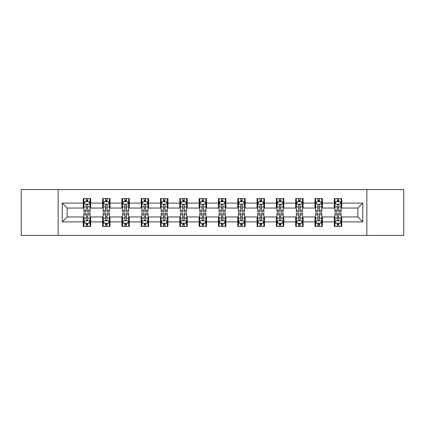 <?xml version="1.0" encoding="UTF-8"?>
<svg xmlns="http://www.w3.org/2000/svg" width="425" height="425" viewBox="0 0 425 425"><rect width="100%" height="100%" fill="white"/><g stroke="black" fill="none" stroke-linecap="round" stroke-linejoin="round"><path stroke-width="0.64" d="M366.86 235.402L403.75 235.402L403.75 189.598L366.86 189.598L366.86 235.402L58.14 235.402L58.14 189.598L21.25 189.598L21.25 235.402L58.14 235.402M366.86 189.598L58.14 189.598M341.732 203.092L341.732 198.576L334.305 198.576L334.305 203.092L322.421 203.092L322.421 198.576L314.994 198.576L314.994 203.092L303.11 203.092L303.11 198.576L295.683 198.576L295.683 203.092L283.799 203.092L283.799 198.576L276.372 198.576L276.372 203.092L264.488 203.092L264.488 198.576L257.061 198.576L257.061 203.092L245.177 203.092L245.177 198.576L237.75 198.576L237.75 203.092L225.872 203.092L225.872 198.576L218.439 198.576L218.439 203.092L206.561 203.092L206.561 198.576L199.128 198.576L199.128 203.092L187.25 203.092L187.25 198.576L179.823 198.576L179.823 203.092L167.939 203.092L167.939 198.576L160.512 198.576L160.512 203.092L148.628 203.092L148.628 198.576L141.201 198.576L141.201 203.092L129.317 203.092L129.317 198.576L121.89 198.576L121.89 203.092L110.006 203.092L110.006 198.576L102.579 198.576L102.579 203.092L90.695 203.092L90.695 198.576L83.268 198.576L83.268 203.092L62.225 203.092L62.225 221.908L67.177 216.957L83.268 216.957L83.268 226.424L90.695 226.424L90.695 216.957L102.579 216.957L102.579 226.424L110.006 226.424L110.006 216.957L121.89 216.957L121.89 226.424L129.317 226.424L129.317 216.957L141.201 216.957L141.201 226.424L148.628 226.424L148.628 216.957L160.512 216.957L160.512 226.424L167.939 226.424L167.939 216.957L179.823 216.957L179.823 226.424L187.25 226.424L187.25 216.957L199.128 216.957L199.128 226.424L206.561 226.424L206.561 216.957L218.439 216.957L218.439 226.424L225.872 226.424L225.872 216.957L237.75 216.957L237.75 226.424L245.177 226.424L245.177 216.957L257.061 216.957L257.061 226.424L264.488 226.424L264.488 216.957L276.372 216.957L276.372 226.424L283.799 226.424L283.799 216.957L295.683 216.957L295.683 226.424L303.11 226.424L303.11 216.957L314.994 216.957L314.994 226.424L322.421 226.424L322.421 216.957L334.305 216.957L334.305 226.424L341.732 226.424L341.732 216.957L357.823 216.957L357.823 208.043L341.732 208.043L341.732 203.092L362.775 203.092L362.775 221.908L341.732 221.908M334.305 221.908L322.421 221.908M314.994 221.908L303.11 221.908M295.683 221.908L283.799 221.908M276.372 221.908L264.488 221.908M257.061 221.908L245.177 221.908M237.75 221.908L225.872 221.908M218.439 221.908L206.561 221.908M199.128 221.908L187.25 221.908M179.823 221.908L167.939 221.908M160.512 221.908L148.628 221.908M141.201 221.908L129.317 221.908M121.89 221.908L110.006 221.908M102.579 221.908L90.695 221.908M83.268 221.908L62.225 221.908M334.305 203.092L334.305 208.043L322.421 208.043L322.421 203.092M314.994 203.092L314.994 208.043L303.11 208.043L303.11 203.092M295.683 203.092L295.683 208.043L283.799 208.043L283.799 203.092M276.372 203.092L276.372 208.043L264.488 208.043L264.488 203.092M257.061 203.092L257.061 208.043L245.177 208.043L245.177 203.092M237.75 203.092L237.75 208.043L225.872 208.043L225.872 203.092M218.439 203.092L218.439 208.043L206.561 208.043L206.561 203.092M199.128 203.092L199.128 208.043L187.25 208.043L187.25 203.092M179.823 203.092L179.823 208.043L167.939 208.043L167.939 203.092M160.512 203.092L160.512 208.043L148.628 208.043L148.628 203.092M141.201 203.092L141.201 208.043L129.317 208.043L129.317 203.092M121.89 203.092L121.89 208.043L110.006 208.043L110.006 203.092M102.579 203.092L102.579 208.043L90.695 208.043L90.695 203.092M83.268 203.092L83.268 208.043L67.177 208.043L62.225 203.092M67.177 208.043L67.177 216.957M362.775 221.908L357.823 216.957M357.823 208.043L362.775 203.092M83.268 201.668L83.884 201.668M86.238 201.668L87.725 201.668M90.073 201.668L90.695 201.668M83.268 207.921L83.884 207.921M86.238 207.921L87.725 207.921M90.073 207.921L90.695 207.921M83.268 217.079L83.884 217.079M86.238 217.079L87.725 217.079M90.073 217.079L90.695 217.079M83.268 223.332L83.884 223.332M86.238 223.332L87.725 223.332M90.073 223.332L90.695 223.332M102.579 217.079L103.195 217.079M105.549 217.079L107.036 217.079M109.384 217.079L110.006 217.079M102.579 223.332L103.195 223.332M105.549 223.332L107.036 223.332M109.384 223.332L110.006 223.332M102.579 201.668L103.195 201.668M105.549 201.668L107.036 201.668M109.384 201.668L110.006 201.668M102.579 207.921L103.195 207.921M105.549 207.921L107.036 207.921M109.384 207.921L110.006 207.921M121.89 217.079L122.506 217.079M124.86 217.079L126.347 217.079M128.695 217.079L129.317 217.079M121.89 223.332L122.506 223.332M124.86 223.332L126.347 223.332M128.695 223.332L129.317 223.332M121.89 201.668L122.506 201.668M124.86 201.668L126.347 201.668M128.695 201.668L129.317 201.668M121.89 207.921L122.506 207.921M124.86 207.921L126.347 207.921M128.695 207.921L129.317 207.921M141.201 217.079L141.817 217.079M144.171 217.079L145.653 217.079M148.006 217.079L148.628 217.079M141.201 223.332L141.817 223.332M144.171 223.332L145.653 223.332M148.006 223.332L148.628 223.332M141.201 201.668L141.817 201.668M144.171 201.668L145.653 201.668M148.006 201.668L148.628 201.668M141.201 207.921L141.817 207.921M144.171 207.921L145.653 207.921M148.006 207.921L148.628 207.921M160.512 217.079L161.128 217.079M163.482 217.079L164.964 217.079M167.317 217.079L167.939 217.079M160.512 223.332L161.128 223.332M163.482 223.332L164.964 223.332M167.317 223.332L167.939 223.332M160.512 201.668L161.128 201.668M163.482 201.668L164.964 201.668M167.317 201.668L167.939 201.668M160.512 207.921L161.128 207.921M163.482 207.921L164.964 207.921M167.317 207.921L167.939 207.921M179.823 217.079L180.439 217.079M182.792 217.079L184.275 217.079M186.628 217.079L187.25 217.079M179.823 223.332L180.439 223.332M182.792 223.332L184.275 223.332M186.628 223.332L187.25 223.332M179.823 201.668L180.439 201.668M182.792 201.668L184.275 201.668M186.628 201.668L187.25 201.668M179.823 207.921L180.439 207.921M182.792 207.921L184.275 207.921M186.628 207.921L187.25 207.921M199.128 217.079L199.75 217.079M202.103 217.079L203.586 217.079M205.939 217.079L206.561 217.079M199.128 223.332L199.75 223.332M202.103 223.332L203.586 223.332M205.939 223.332L206.561 223.332M199.128 201.668L199.75 201.668M202.103 201.668L203.586 201.668M205.939 201.668L206.561 201.668M199.128 207.921L199.75 207.921M202.103 207.921L203.586 207.921M205.939 207.921L206.561 207.921M218.439 217.079L219.061 217.079M221.414 217.079L222.897 217.079M225.25 217.079L225.872 217.079M218.439 223.332L219.061 223.332M221.414 223.332L222.897 223.332M225.25 223.332L225.872 223.332M218.439 201.668L219.061 201.668M221.414 201.668L222.897 201.668M225.25 201.668L225.872 201.668M218.439 207.921L219.061 207.921M221.414 207.921L222.897 207.921M225.25 207.921L225.872 207.921M237.75 217.079L238.372 217.079M240.725 217.079L242.208 217.079M244.561 217.079L245.177 217.079M237.75 223.332L238.372 223.332M240.725 223.332L242.208 223.332M244.561 223.332L245.177 223.332M237.75 201.668L238.372 201.668M240.725 201.668L242.208 201.668M244.561 201.668L245.177 201.668M237.75 207.921L238.372 207.921M240.725 207.921L242.208 207.921M244.561 207.921L245.177 207.921M257.061 217.079L257.683 217.079M260.036 217.079L261.518 217.079M263.872 217.079L264.488 217.079M257.061 223.332L257.683 223.332M260.036 223.332L261.518 223.332M263.872 223.332L264.488 223.332M257.061 201.668L257.683 201.668M260.036 201.668L261.518 201.668M263.872 201.668L264.488 201.668M257.061 207.921L257.683 207.921M260.036 207.921L261.518 207.921M263.872 207.921L264.488 207.921M276.372 217.079L276.994 217.079M279.347 217.079L280.829 217.079M283.183 217.079L283.799 217.079M276.372 223.332L276.994 223.332M279.347 223.332L280.829 223.332M283.183 223.332L283.799 223.332M276.372 201.668L276.994 201.668M279.347 201.668L280.829 201.668M283.183 201.668L283.799 201.668M276.372 207.921L276.994 207.921M279.347 207.921L280.829 207.921M283.183 207.921L283.799 207.921M295.683 217.079L296.305 217.079M298.653 217.079L300.14 217.079M302.494 217.079L303.11 217.079M295.683 223.332L296.305 223.332M298.653 223.332L300.14 223.332M302.494 223.332L303.11 223.332M295.683 201.668L296.305 201.668M298.653 201.668L300.14 201.668M302.494 201.668L303.11 201.668M295.683 207.921L296.305 207.921M298.653 207.921L300.14 207.921M302.494 207.921L303.11 207.921M314.994 217.079L315.616 217.079M317.964 217.079L319.451 217.079M321.805 217.079L322.421 217.079M314.994 223.332L315.616 223.332M317.964 223.332L319.451 223.332M321.805 223.332L322.421 223.332M314.994 201.668L315.616 201.668M317.964 201.668L319.451 201.668M321.805 201.668L322.421 201.668M314.994 207.921L315.616 207.921M317.964 207.921L319.451 207.921M321.805 207.921L322.421 207.921M334.305 217.079L334.927 217.079M337.275 217.079L338.762 217.079M341.116 217.079L341.732 217.079M334.305 223.332L334.927 223.332M337.275 223.332L338.762 223.332M341.116 223.332L341.732 223.332M334.305 201.668L334.927 201.668M337.275 201.668L338.762 201.668M341.116 201.668L341.732 201.668M334.305 207.921L334.927 207.921M337.275 207.921L338.762 207.921M341.116 207.921L341.732 207.921M87.725 200.186L86.238 200.186M90.073 210.205L87.725 210.205L87.725 211.756L90.073 211.756L90.073 204.207L88.836 201.732L85.122 201.732L83.884 204.207L83.884 211.756L86.238 211.756L86.238 210.205L83.884 210.205M83.884 204.207L83.884 198.576M90.073 204.207L90.073 198.576M86.238 201.732L86.238 198.576M87.725 198.576L87.725 201.732M87.725 210.205L87.725 205.137C87.231 204.181 86.732 204.181 86.238 205.137L86.238 210.205M86.238 224.814L87.725 224.814M83.884 214.795L86.238 214.795L86.238 213.244L83.884 213.244L83.884 220.793L85.122 223.268L88.836 223.268L90.073 220.793L90.073 213.244L87.725 213.244L87.725 214.795L90.073 214.795M90.073 220.793L90.073 226.424M83.884 220.793L83.884 226.424M87.725 223.268L87.725 226.424M86.238 226.424L86.238 223.268M86.238 214.795L86.238 219.863C86.732 220.819 87.226 220.819 87.725 219.863L87.725 214.795M107.036 200.186L105.549 200.186M109.384 210.205L107.036 210.205L107.036 211.756L109.384 211.756L109.384 204.207L108.147 201.732L104.433 201.732L103.195 204.207L103.195 211.756L105.549 211.756L105.549 210.205L103.195 210.205M103.195 204.207L103.195 198.576M109.384 204.207L109.384 198.576M105.549 201.732L105.549 198.576M107.036 198.576L107.036 201.732M107.036 210.205L107.036 205.137C106.537 204.181 106.043 204.181 105.549 205.137L105.549 210.205M126.347 200.186L124.86 200.186M128.695 210.205L126.347 210.205L126.347 211.756L128.695 211.756L128.695 204.207L127.457 201.732L123.744 201.732L122.506 204.207L122.506 211.756L124.86 211.756L124.86 210.205L122.506 210.205M122.506 204.207L122.506 198.576M128.695 204.207L128.695 198.576M124.86 201.732L124.86 198.576M126.347 198.576L126.347 201.732M126.347 210.205L126.347 205.137C125.848 204.181 125.354 204.181 124.86 205.137L124.86 210.205M105.549 224.814L107.036 224.814M103.195 214.795L105.549 214.795L105.549 213.244L103.195 213.244L103.195 220.793L104.433 223.268L108.147 223.268L109.384 220.793L109.384 213.244L107.036 213.244L107.036 214.795L109.384 214.795M109.384 220.793L109.384 226.424M103.195 220.793L103.195 226.424M107.036 223.268L107.036 226.424M105.549 226.424L105.549 223.268M105.549 214.795L105.549 219.863C106.043 220.819 106.537 220.819 107.036 219.863L107.036 214.795M124.86 224.814L126.347 224.814M122.506 214.795L124.86 214.795L124.86 213.244L122.506 213.244L122.506 220.793L123.744 223.268L127.457 223.268L128.695 220.793L128.695 213.244L126.347 213.244L126.347 214.795L128.695 214.795M128.695 220.793L128.695 226.424M122.506 220.793L122.506 226.424M126.347 223.268L126.347 226.424M124.86 226.424L124.86 223.268M124.86 214.795L124.86 219.863C125.354 220.819 125.848 220.819 126.347 219.863L126.347 214.795M145.653 200.186L144.171 200.186M148.006 210.205L145.653 210.205L145.653 211.756L148.006 211.756L148.006 204.207L146.768 201.732L143.055 201.732L141.817 204.207L141.817 211.756L144.171 211.756L144.171 210.205L141.817 210.205M141.817 204.207L141.817 198.576M148.006 204.207L148.006 198.576M144.171 201.732L144.171 198.576M145.653 198.576L145.653 201.732M145.653 210.205L145.653 205.137C145.159 204.181 144.665 204.181 144.171 205.137L144.171 210.205M164.964 200.186L163.482 200.186M167.317 210.205L164.964 210.205L164.964 211.756L167.317 211.756L167.317 204.207L166.079 201.732L162.366 201.732L161.128 204.207L161.128 211.756L163.482 211.756L163.482 210.205L161.128 210.205M161.128 204.207L161.128 198.576M167.317 204.207L167.317 198.576M163.482 201.732L163.482 198.576M164.964 198.576L164.964 201.732M164.964 210.205L164.964 205.137C164.47 204.181 163.976 204.181 163.482 205.137L163.482 210.205M184.275 200.186L182.792 200.186M186.628 210.205L184.275 210.205L184.275 211.756L186.628 211.756L186.628 204.207L185.39 201.732L181.677 201.732L180.439 204.207L180.439 211.756L182.792 211.756L182.792 210.205L180.439 210.205M180.439 204.207L180.439 198.576M186.628 204.207L186.628 198.576M182.792 201.732L182.792 198.576M184.275 198.576L184.275 201.732M184.275 210.205L184.275 205.137C183.781 204.181 183.287 204.181 182.792 205.137L182.792 210.205M144.171 224.814L145.653 224.814M141.817 214.795L144.171 214.795L144.171 213.244L141.817 213.244L141.817 220.793L143.055 223.268L146.768 223.268L148.006 220.793L148.006 213.244L145.653 213.244L145.653 214.795L148.006 214.795M148.006 220.793L148.006 226.424M141.817 220.793L141.817 226.424M145.653 223.268L145.653 226.424M144.171 226.424L144.171 223.268M144.171 214.795L144.171 219.863C144.665 220.819 145.159 220.819 145.653 219.863L145.653 214.795M163.482 224.814L164.964 224.814M161.128 214.795L163.482 214.795L163.482 213.244L161.128 213.244L161.128 220.793L162.366 223.268L166.079 223.268L167.317 220.793L167.317 213.244L164.964 213.244L164.964 214.795L167.317 214.795M167.317 220.793L167.317 226.424M161.128 220.793L161.128 226.424M164.964 223.268L164.964 226.424M163.482 226.424L163.482 223.268M163.482 214.795L163.482 219.863C163.976 220.819 164.47 220.819 164.964 219.863L164.964 214.795M182.792 224.814L184.275 224.814M180.439 214.795L182.792 214.795L182.792 213.244L180.439 213.244L180.439 220.793L181.677 223.268L185.39 223.268L186.628 220.793L186.628 213.244L184.275 213.244L184.275 214.795L186.628 214.795M186.628 220.793L186.628 226.424M180.439 220.793L180.439 226.424M184.275 223.268L184.275 226.424M182.792 226.424L182.792 223.268M182.792 214.795L182.792 219.863C183.287 220.819 183.781 220.819 184.275 219.863L184.275 214.795M203.586 200.186L202.103 200.186M205.939 210.205L203.586 210.205L203.586 211.756L205.939 211.756L205.939 204.207L204.701 201.732L200.988 201.732L199.75 204.207L199.75 211.756L202.103 211.756L202.103 210.205L199.75 210.205M199.75 204.207L199.75 198.576M205.939 204.207L205.939 198.576M202.103 201.732L202.103 198.576M203.586 198.576L203.586 201.732M203.586 210.205L203.586 205.137C203.092 204.181 202.597 204.181 202.103 205.137L202.103 210.205M202.103 224.814L203.586 224.814M199.75 214.795L202.103 214.795L202.103 213.244L199.75 213.244L199.75 220.793L200.988 223.268L204.701 223.268L205.939 220.793L205.939 213.244L203.586 213.244L203.586 214.795L205.939 214.795M205.939 220.793L205.939 226.424M199.75 220.793L199.75 226.424M203.586 223.268L203.586 226.424M202.103 226.424L202.103 223.268M202.103 214.795L202.103 219.863C202.597 220.819 203.092 220.819 203.586 219.863L203.586 214.795M222.897 200.186L221.414 200.186M225.25 210.205L222.897 210.205L222.897 211.756L225.25 211.756L225.25 204.207L224.012 201.732L220.299 201.732L219.061 204.207L219.061 211.756L221.414 211.756L221.414 210.205L219.061 210.205M219.061 204.207L219.061 198.576M225.25 204.207L225.25 198.576M221.414 201.732L221.414 198.576M222.897 198.576L222.897 201.732M222.897 210.205L222.897 205.137C222.403 204.181 221.908 204.181 221.414 205.137L221.414 210.205M221.414 224.814L222.897 224.814M219.061 214.795L221.414 214.795L221.414 213.244L219.061 213.244L219.061 220.793L220.299 223.268L224.012 223.268L225.25 220.793L225.25 213.244L222.897 213.244L222.897 214.795L225.25 214.795M225.25 220.793L225.25 226.424M219.061 220.793L219.061 226.424M222.897 223.268L222.897 226.424M221.414 226.424L221.414 223.268M221.414 214.795L221.414 219.863C221.908 220.819 222.403 220.819 222.897 219.863L222.897 214.795M242.208 200.186L240.725 200.186M244.561 210.205L242.208 210.205L242.208 211.756L244.561 211.756L244.561 204.207L243.323 201.732L239.61 201.732L238.372 204.207L238.372 211.756L240.725 211.756L240.725 210.205L238.372 210.205M238.372 204.207L238.372 198.576M244.561 204.207L244.561 198.576M240.725 201.732L240.725 198.576M242.208 198.576L242.208 201.732M242.208 210.205L242.208 205.137C241.713 204.181 241.219 204.181 240.725 205.137L240.725 210.205M240.725 224.814L242.208 224.814M238.372 214.795L240.725 214.795L240.725 213.244L238.372 213.244L238.372 220.793L239.61 223.268L243.323 223.268L244.561 220.793L244.561 213.244L242.208 213.244L242.208 214.795L244.561 214.795M244.561 220.793L244.561 226.424M238.372 220.793L238.372 226.424M242.208 223.268L242.208 226.424M240.725 226.424L240.725 223.268M240.725 214.795L240.725 219.863C241.219 220.819 241.713 220.819 242.208 219.863L242.208 214.795M261.518 200.186L260.036 200.186M263.872 210.205L261.518 210.205L261.518 211.756L263.872 211.756L263.872 204.207L262.634 201.732L258.921 201.732L257.683 204.207L257.683 211.756L260.036 211.756L260.036 210.205L257.683 210.205M257.683 204.207L257.683 198.576M263.872 204.207L263.872 198.576M260.036 201.732L260.036 198.576M261.518 198.576L261.518 201.732M261.518 210.205L261.518 205.137C261.024 204.181 260.53 204.181 260.036 205.137L260.036 210.205M260.036 224.814L261.518 224.814M257.683 214.795L260.036 214.795L260.036 213.244L257.683 213.244L257.683 220.793L258.921 223.268L262.634 223.268L263.872 220.793L263.872 213.244L261.518 213.244L261.518 214.795L263.872 214.795M263.872 220.793L263.872 226.424M257.683 220.793L257.683 226.424M261.518 223.268L261.518 226.424M260.036 226.424L260.036 223.268M260.036 214.795L260.036 219.863C260.53 220.819 261.024 220.819 261.518 219.863L261.518 214.795M280.829 200.186L279.347 200.186M283.183 210.205L280.829 210.205L280.829 211.756L283.183 211.756L283.183 204.207L281.945 201.732L278.232 201.732L276.994 204.207L276.994 211.756L279.347 211.756L279.347 210.205L276.994 210.205M276.994 204.207L276.994 198.576M283.183 204.207L283.183 198.576M279.347 201.732L279.347 198.576M280.829 198.576L280.829 201.732M280.829 210.205L280.829 205.137C280.335 204.181 279.841 204.181 279.347 205.137L279.347 210.205M279.347 224.814L280.829 224.814M276.994 214.795L279.347 214.795L279.347 213.244L276.994 213.244L276.994 220.793L278.232 223.268L281.945 223.268L283.183 220.793L283.183 213.244L280.829 213.244L280.829 214.795L283.183 214.795M283.183 220.793L283.183 226.424M276.994 220.793L276.994 226.424M280.829 223.268L280.829 226.424M279.347 226.424L279.347 223.268M279.347 214.795L279.347 219.863C279.841 220.819 280.335 220.819 280.829 219.863L280.829 214.795M300.14 200.186L298.653 200.186M302.494 210.205L300.14 210.205L300.14 211.756L302.494 211.756L302.494 204.207L301.256 201.732L297.543 201.732L296.305 204.207L296.305 211.756L298.653 211.756L298.653 210.205L296.305 210.205M296.305 204.207L296.305 198.576M302.494 204.207L302.494 198.576M298.653 201.732L298.653 198.576M300.14 198.576L300.14 201.732M300.14 210.205L300.14 205.137C299.646 204.181 299.152 204.181 298.653 205.137L298.653 210.205M298.653 224.814L300.14 224.814M296.305 214.795L298.653 214.795L298.653 213.244L296.305 213.244L296.305 220.793L297.543 223.268L301.256 223.268L302.494 220.793L302.494 213.244L300.14 213.244L300.14 214.795L302.494 214.795M302.494 220.793L302.494 226.424M296.305 220.793L296.305 226.424M300.14 223.268L300.14 226.424M298.653 226.424L298.653 223.268M298.653 214.795L298.653 219.863C299.152 220.819 299.646 220.819 300.14 219.863L300.14 214.795M319.451 200.186L317.964 200.186M321.805 210.205L319.451 210.205L319.451 211.756L321.805 211.756L321.805 204.207L320.567 201.732L316.853 201.732L315.616 204.207L315.616 211.756L317.964 211.756L317.964 210.205L315.616 210.205M315.616 204.207L315.616 198.576M321.805 204.207L321.805 198.576M317.964 201.732L317.964 198.576M319.451 198.576L319.451 201.732M319.451 210.205L319.451 205.137C318.957 204.181 318.463 204.181 317.964 205.137L317.964 210.205M317.964 224.814L319.451 224.814M315.616 214.795L317.964 214.795L317.964 213.244L315.616 213.244L315.616 220.793L316.853 223.268L320.567 223.268L321.805 220.793L321.805 213.244L319.451 213.244L319.451 214.795L321.805 214.795M321.805 220.793L321.805 226.424M315.616 220.793L315.616 226.424M319.451 223.268L319.451 226.424M317.964 226.424L317.964 223.268M317.964 214.795L317.964 219.863C318.463 220.819 318.957 220.819 319.451 219.863L319.451 214.795M338.762 200.186L337.275 200.186M341.116 210.205L338.762 210.205L338.762 211.756L341.116 211.756L341.116 204.207L339.878 201.732L336.164 201.732L334.927 204.207L334.927 211.756L337.275 211.756L337.275 210.205L334.927 210.205M334.927 204.207L334.927 198.576M341.116 204.207L341.116 198.576M337.275 201.732L337.275 198.576M338.762 198.576L338.762 201.732M338.762 210.205L338.762 205.137C338.268 204.181 337.774 204.181 337.275 205.137L337.275 210.205M337.275 224.814L338.762 224.814M334.927 214.795L337.275 214.795L337.275 213.244L334.927 213.244L334.927 220.793L336.164 223.268L339.878 223.268L341.116 220.793L341.116 213.244L338.762 213.244L338.762 214.795L341.116 214.795M341.116 220.793L341.116 226.424M334.927 220.793L334.927 226.424M338.762 223.268L338.762 226.424M337.275 226.424L337.275 223.268M337.275 214.795L337.275 219.863C337.769 220.819 338.268 220.819 338.762 219.863L338.762 214.795M90.047 204.143L83.916 204.143M83.884 201.88L85.048 201.88M88.91 201.88L90.073 201.88M86.238 206.885L83.884 206.885M90.073 206.885L87.725 206.885M87.725 200.972L86.238 200.972M83.916 220.857L90.047 220.857M90.073 223.12L88.91 223.12M85.048 223.12L83.884 223.12M87.725 218.115L90.073 218.115M83.884 218.115L86.238 218.115M86.238 224.028L87.725 224.028M109.353 204.143L103.227 204.143M103.195 201.88L104.359 201.88M108.221 201.88L109.384 201.88M105.549 206.885L103.195 206.885M109.384 206.885L107.036 206.885M107.036 200.972L105.549 200.972M128.663 204.143L122.538 204.143M122.506 201.88L123.67 201.88M127.532 201.88L128.695 201.88M124.86 206.885L122.506 206.885M128.695 206.885L126.347 206.885M126.347 200.972L124.86 200.972M103.227 220.857L109.353 220.857M109.384 223.12L108.221 223.12M104.359 223.12L103.195 223.12M107.036 218.115L109.384 218.115M103.195 218.115L105.549 218.115M105.549 224.028L107.036 224.028M122.538 220.857L128.663 220.857M128.695 223.12L127.532 223.12M123.67 223.12L122.506 223.12M126.347 218.115L128.695 218.115M122.506 218.115L124.86 218.115M124.86 224.028L126.347 224.028M147.974 204.143L141.849 204.143M141.817 201.88L142.981 201.88M146.843 201.88L148.006 201.88M144.171 206.885L141.817 206.885M148.006 206.885L145.653 206.885M145.653 200.972L144.171 200.972M167.285 204.143L161.16 204.143M161.128 201.88L162.292 201.88M166.154 201.88L167.317 201.88M163.482 206.885L161.128 206.885M167.317 206.885L164.964 206.885M164.964 200.972L163.482 200.972M186.596 204.143L180.471 204.143M180.439 201.88L181.602 201.88M185.465 201.88L186.628 201.88M182.792 206.885L180.439 206.885M186.628 206.885L184.275 206.885M184.275 200.972L182.792 200.972M141.849 220.857L147.974 220.857M148.006 223.12L146.843 223.12M142.981 223.12L141.817 223.12M145.653 218.115L148.006 218.115M141.817 218.115L144.171 218.115M144.171 224.028L145.653 224.028M161.16 220.857L167.285 220.857M167.317 223.12L166.154 223.12M162.292 223.12L161.128 223.12M164.964 218.115L167.317 218.115M161.128 218.115L163.482 218.115M163.482 224.028L164.964 224.028M180.471 220.857L186.596 220.857M186.628 223.12L185.465 223.12M181.602 223.12L180.439 223.12M184.275 218.115L186.628 218.115M180.439 218.115L182.792 218.115M182.792 224.028L184.275 224.028M205.907 204.143L199.782 204.143M199.75 201.88L200.913 201.88M204.776 201.88L205.939 201.88M202.103 206.885L199.75 206.885M205.939 206.885L203.586 206.885M203.586 200.972L202.103 200.972M199.782 220.857L205.907 220.857M205.939 223.12L204.776 223.12M200.913 223.12L199.75 223.12M203.586 218.115L205.939 218.115M199.75 218.115L202.103 218.115M202.103 224.028L203.586 224.028M225.218 204.143L219.093 204.143M219.061 201.88L220.224 201.88M224.087 201.88L225.25 201.88M221.414 206.885L219.061 206.885M225.25 206.885L222.897 206.885M222.897 200.972L221.414 200.972M219.093 220.857L225.218 220.857M225.25 223.12L224.087 223.12M220.224 223.12L219.061 223.12M222.897 218.115L225.25 218.115M219.061 218.115L221.414 218.115M221.414 224.028L222.897 224.028M244.529 204.143L238.404 204.143M238.372 201.88L239.535 201.88M243.398 201.88L244.561 201.88M240.725 206.885L238.372 206.885M244.561 206.885L242.208 206.885M242.208 200.972L240.725 200.972M238.404 220.857L244.529 220.857M244.561 223.12L243.398 223.12M239.535 223.12L238.372 223.12M242.208 218.115L244.561 218.115M238.372 218.115L240.725 218.115M240.725 224.028L242.208 224.028M263.84 204.143L257.715 204.143M257.683 201.88L258.846 201.88M262.708 201.88L263.872 201.88M260.036 206.885L257.683 206.885M263.872 206.885L261.518 206.885M261.518 200.972L260.036 200.972M257.715 220.857L263.84 220.857M263.872 223.12L262.708 223.12M258.846 223.12L257.683 223.12M261.518 218.115L263.872 218.115M257.683 218.115L260.036 218.115M260.036 224.028L261.518 224.028M283.151 204.143L277.026 204.143M276.994 201.88L278.157 201.88M282.019 201.88L283.183 201.88M279.347 206.885L276.994 206.885M283.183 206.885L280.829 206.885M280.829 200.972L279.347 200.972M277.026 220.857L283.151 220.857M283.183 223.12L282.019 223.12M278.157 223.12L276.994 223.12M280.829 218.115L283.183 218.115M276.994 218.115L279.347 218.115M279.347 224.028L280.829 224.028M302.462 204.143L296.337 204.143M296.305 201.88L297.468 201.88M301.33 201.88L302.494 201.88M298.653 206.885L296.305 206.885M302.494 206.885L300.14 206.885M300.14 200.972L298.653 200.972M296.337 220.857L302.462 220.857M302.494 223.12L301.33 223.12M297.468 223.12L296.305 223.12M300.14 218.115L302.494 218.115M296.305 218.115L298.653 218.115M298.653 224.028L300.14 224.028M321.773 204.143L315.647 204.143M315.616 201.88L316.779 201.88M320.641 201.88L321.805 201.88M317.964 206.885L315.616 206.885M321.805 206.885L319.451 206.885M319.451 200.972L317.964 200.972M315.647 220.857L321.773 220.857M321.805 223.12L320.641 223.12M316.779 223.12L315.616 223.12M319.451 218.115L321.805 218.115M315.616 218.115L317.964 218.115M317.964 224.028L319.451 224.028M341.084 204.143L334.953 204.143M334.927 201.88L336.09 201.88M339.952 201.88L341.116 201.88M337.275 206.885L334.927 206.885M341.116 206.885L338.762 206.885M338.762 200.972L337.275 200.972M334.953 220.857L341.084 220.857M341.116 223.12L339.952 223.12M336.09 223.12L334.927 223.12M338.762 218.115L341.116 218.115M334.927 218.115L337.275 218.115M337.275 224.028L338.762 224.028"/></g></svg>
